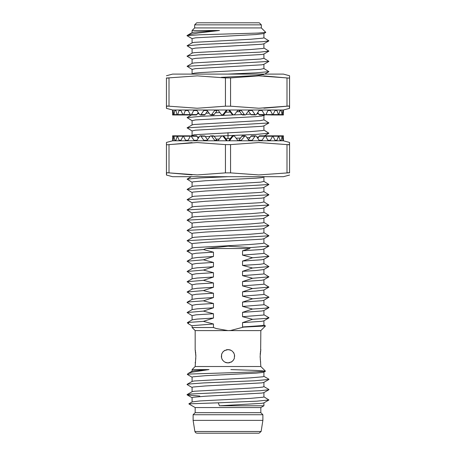 <?xml version="1.0" encoding="UTF-8"?>
<svg xmlns="http://www.w3.org/2000/svg" width="456" height="456" viewBox="0 0 456 456"><rect width="100%" height="100%" fill="white"/><g stroke="black" fill="none" stroke-linecap="round" stroke-linejoin="round"><path stroke-width="0.68" d="M283.398 135.974L283.261 140.277L282.874 140.277L282.196 135.808L281.238 140.277L280.087 140.277L278.616 135.808L276.883 140.277L275.025 140.277L272.825 135.808L270.397 140.277L267.906 140.277L265.671 136.207L265.073 135.808L262.052 140.277L259.042 140.277L256.403 136.207L255.702 135.808L254.995 136.207L252.225 140.277L248.822 140.277L245.892 136.207L245.026 135.814L241.332 140.277L238.79 140.277L238.79 140.79M272.819 135.808L265.928 135.899L265.688 136.23L272.34 136.207M265.198 135.82L259.51 135.814L257.754 138.276M255.696 135.808L251.222 135.899L248.457 139.77M245.117 135.808L242.176 135.899L238.79 140.277M248.822 140.277L248.822 140.79L237.69 140.79L237.69 140.277L234.601 136.207L232.936 135.808L232.121 136.207L229.003 140.277L229.003 140.79M233.791 135.808L232.982 136.207L229.864 140.277L229.003 140.277M226.997 140.79L226.997 140.277L223.879 136.207L223.07 135.808L221.496 136.099L218.31 140.277L218.31 140.79L207.178 140.79L207.178 140.277L203.775 140.277L201.005 136.207L200.298 135.808L199.597 136.207L196.958 140.277L193.948 140.277L190.927 135.808L190.397 136.099L188.094 140.277L185.603 140.277L183.175 135.808L180.975 140.277L179.117 140.277L177.344 135.814L175.913 140.277L174.762 140.277L173.804 135.808L173.126 140.277L172.738 140.277L172.596 135.808L172.602 136.207L173.645 136.207M226.997 140.277L226.136 140.277L223.018 136.207L222.209 135.808M226.136 140.277L226.136 140.79L218.31 140.79M217.21 140.79L214.195 136.207L213.414 135.808L210.472 135.899L207.178 140.277M217.21 140.277L214.668 140.277L211.652 136.207L210.877 135.808M214.668 140.277L214.668 140.79M207.543 139.77L204.892 135.974L200.304 135.808M203.775 140.277L203.775 140.79L196.958 140.79L196.958 140.277M198.246 138.276L196.604 135.837L190.933 135.808L194.119 134.719L250.458 131.619L263.044 130.513L263.91 130.148L263.91 125.85M193.948 140.277L193.948 140.79L188.094 140.79L188.094 140.277M190.329 136.207L189.816 135.808L183.181 135.808M185.603 140.277L185.603 140.79L180.975 140.79L180.975 140.277M179.117 140.277L179.117 140.79L175.913 140.79L175.913 140.277M174.762 140.277L174.762 140.79L173.126 140.79L173.126 140.277M172.738 140.277L172.596 135.808L181.841 135.808L173.81 135.808M266.475 135.934L266.657 136.207M288.391 172.727L286.995 172.881L286.995 144.609L289.549 144.643L289.56 142.437L283.261 140.79L283.261 140.277M282.874 140.277L282.874 140.79L281.238 140.79L281.238 140.277M280.087 140.277L280.087 140.79L276.883 140.79L276.883 140.277M275.025 140.277L275.025 140.79L270.397 140.79L270.397 140.277M267.906 140.277L267.906 140.79L262.052 140.79L262.052 140.277M259.042 140.277L259.042 140.79L252.225 140.79L252.225 140.277M241.332 140.79L241.332 140.277M237.69 140.79L229.864 140.79L229.864 140.277M172.596 140.79L166.44 142.437L166.44 175.053L166.714 172.733L197.22 174.927L225.435 172.881L230.565 172.881L258.78 174.927L289.463 172.778M289.235 172.727L288.87 172.71M289.56 142.437L289.463 144.712M289.235 144.763L288.87 144.78M288.391 144.763L287.816 144.712M289.56 144.609L289.56 172.881M225.435 172.881L225.435 144.609L230.565 144.609L230.565 172.881M166.44 142.437L166.44 144.609L167.512 144.769L192.09 142.631M168.959 172.875L168.184 172.778M167.608 172.727L167.13 172.71M168.959 144.615L168.184 144.712M167.608 144.763L167.13 144.78M286.995 144.609L258.78 142.563L230.565 144.609M225.435 144.609L197.22 142.563L169.005 144.609L169.005 172.881L192.09 174.859M173.126 140.79L172.738 140.79M175.913 140.79L174.762 140.79M180.975 140.79L179.117 140.79M188.094 140.79L185.603 140.79M196.958 140.79L193.948 140.79M207.178 140.79L203.775 140.79M229.864 140.79L226.136 140.79M252.225 140.79L248.822 140.79M262.052 140.79L259.042 140.79M270.397 140.79L267.906 140.79M276.883 140.79L275.025 140.79M281.238 140.79L280.087 140.79M283.261 140.79L282.874 140.79M166.44 175.053L172.596 176.7L283.404 176.7L289.56 175.053M228.684 433.2L258.78 433.2L228.684 433.2M256.831 433.2L255.263 433.2M234.31 433.2L197.22 433.2M261.345 27.93L261.345 24.852L194.655 24.852L194.655 27.93L261.345 27.93L265.785 32.37L258.341 33.049L200.224 34.787L186.966 35.619L190.488 34.342L198.189 33.003L219.456 30.495L192.09 30.495L192.09 32.604M261.345 24.852L259.293 22.8L196.707 22.8L194.655 24.852M194.655 27.93L192.09 30.495M263.91 259.225L263.91 263.494M252.613 268.003L242.546 265.409L259.88 264.303L263.557 263.756L263.802 263.386M263.91 269.496L263.91 273.788L263.557 274.01L242.546 275.663L252.618 278.251L268.909 276.855L263.796 279.813L261.881 280.246L242.546 281.574L242.546 285.929L263.557 284.276L263.91 284.037L263.91 279.75M263.91 290.01L263.91 294.297L263.557 294.536L242.546 296.189L252.618 298.788M263.91 300.276L263.91 304.568L263.557 304.79L242.546 306.443L252.618 309.031L265.329 308.216L268.92 307.412M263.91 310.536L263.91 314.817L263.557 315.056L242.546 316.709L252.613 319.308M263.91 320.79L263.91 325.06L262.137 325.595L242.546 326.958L243.464 327.14L230.593 330.497L228 330.6L216.235 328.554L213.454 327.522L192.09 327.522L195.168 330.6L260.832 330.6L260.684 350.345M188.944 322.369L188.168 323.6L187.33 322.654L192.227 319.81M195.168 330.6L195.168 349.581L195.852 356.25L195.168 366.51L260.832 366.51L265.335 371.013M260.832 349.581L260.148 356.25L260.832 366.51M230.964 350.276L228 349.581L230.183 349.946L232.115 351.006L233.614 352.653L234.492 354.734L234.304 358.433L233.244 360.365L231.597 361.864L228 362.919L225.817 362.554L223.885 361.494L222.385 359.847L221.508 357.766L221.696 354.067L222.756 352.135L224.403 350.635L228 349.581L226.147 349.843M195.852 356.25L195.801 354.38M195.715 353.246L195.613 352.34M195.481 351.365L195.316 350.345M225.047 350.271L224.147 350.806M223.28 351.536L222.574 352.374M222.026 353.286L221.599 354.386M234.669 356.25L234.407 354.397L234.669 356.25M233.979 353.297L233.444 352.397M195.168 366.51L192.09 369.588L209.036 369.588L194.119 370.7L192.204 371.116L188.545 373.236M209.03 369.605L191.982 372.142L188.539 373.236M188.174 373.504L187.291 374.387M192.09 377.22L187.313 374.456L189.873 374.04L252.094 372.062L265.42 371.218L263.796 372.159L261.881 372.58L256.027 373.128L205.553 375.704L192.956 376.804L192.09 377.163L192.09 381.438M265.455 371.133L256.471 370.426L230.833 369.588M233.979 353.303L233.438 352.385M230.947 350.271L230.474 350.06M229.505 349.752L226.769 349.695M222.021 353.303L221.821 353.742M221.502 354.745L221.593 358.102L221.331 356.25M260.518 351.365L260.387 352.34M260.285 353.246L260.199 354.38M192.09 369.588L192.09 371.178M187.045 384.357L192.198 381.376L194.119 380.959L250.452 377.847L263.044 376.741L263.796 376.246M263.91 372.096L263.91 376.354M192.09 387.492L187.057 384.579L188.351 384.037L203.627 382.937L254.864 380.731L268.915 379.449L263.79 382.413L261.881 382.846L205.548 385.953L192.956 387.053L192.09 387.423L192.09 391.704M187.057 394.617L192.198 391.641L194.119 391.219L250.452 388.102L258.472 387.549L263.044 387.001L263.802 386.511M263.91 382.345L263.91 386.614M199.785 396.053L187.912 395.078L187.074 394.839L187.308 394.514L191.229 393.973L260.536 390.661L268.92 389.703L263.802 392.667L261.881 393.1L205.548 396.207L192.956 397.313L192.09 397.678L192.09 401.97M263.91 402.87L263.91 405.772L219.439 405.772L218.259 402.819L188.852 403.845L192.198 401.907L199.973 400.927L250.452 398.356L263.044 397.256L263.91 396.897L263.91 392.605M189.035 404.01L195.168 407.55L260.832 407.55L263.91 405.772M195.168 407.55L195.168 412.68L260.832 412.68L262.884 414.732L262.884 420.375L193.116 420.375L193.116 414.732L262.884 414.732M260.832 407.55L260.832 412.68M195.168 412.68L193.116 414.732M193.116 420.375L194.894 431.473L261.106 431.473L262.884 420.375M187.291 35.386L192.198 32.547L194.119 32.119L219.456 30.495M265.751 32.45L263.79 33.584L256.027 34.542L195.51 37.854L192.09 38.583L192.09 42.864M192.09 48.9L187.08 45.765L192.21 42.801L194.119 42.374L250.452 39.256L263.044 38.15L263.91 37.802L263.91 33.522M268.943 40.863L263.807 43.839L261.881 44.249L195.51 48.108L192.09 48.843L192.09 53.118M187.074 56.242L192.198 53.061L194.119 52.645L250.452 49.527L263.044 48.421L263.91 48.057L263.91 43.776M187.068 56.031L198.468 54.885L259.72 52.138L268.926 51.118L263.807 54.082L261.881 54.509L195.51 58.374L192.09 59.092L192.09 63.395M192.09 69.426L187.074 66.302L192.193 63.338L194.119 62.911L260.49 59.046L263.91 58.328L263.91 54.025M268.915 61.389L263.785 64.359L261.881 64.786L195.51 68.639L192.09 69.358L192.09 73.644M191.298 74.1L194.119 73.171L199.973 72.601L260.49 69.312L263.91 68.577L263.91 64.29M263.796 74.624L256.027 75.588L221.297 77.36M197.459 113.852L199.021 113.721M206.009 113.259L209.03 113.099M215.528 112.78L219.86 112.564M225.64 112.29L230.2 112.079M236.727 111.794L239.639 111.657M264.959 114.992L261.881 116.069L256.027 116.633L195.51 119.928L192.09 120.669L192.09 124.944M263.91 119.808L268.937 122.943L187.074 127.851L192.215 124.876L194.119 124.459L260.49 120.606L263.91 119.877L263.91 115.602M268.937 122.938L263.807 125.907L261.881 126.329L195.51 130.188L192.09 130.918L192.09 135.221M230.365 138.504L225.794 138.709M219.262 139.023L216.372 139.16M258.535 136.96L256.979 137.079M250.002 137.524L246.97 137.695M240.454 138.043L236.151 138.248M264.685 176.7L261.881 177.646L256.021 178.176L205.542 180.747L192.956 181.847L192.09 182.218L192.09 186.498M263.91 181.374L268.943 184.509L187.051 189.417L192.198 186.436L194.119 186.031L260.49 182.172L263.91 181.437L263.91 177.15M268.943 184.509L263.796 187.484L261.881 187.889L205.553 191.018L192.956 192.118L192.09 192.489L192.09 196.77M187.085 199.671L192.215 196.701L194.119 196.274L260.49 192.421L263.91 191.702L263.91 187.422M263.91 191.634L268.932 194.763L263.807 197.727L261.881 198.149L205.553 201.278L192.956 202.384L192.09 202.732L192.09 207.041M263.91 201.905L268.897 205.029L187.091 209.937L192.198 206.978L194.119 206.54L260.49 202.675L263.91 201.974L263.91 197.665M268.903 205.029L263.796 207.987L261.881 208.426L205.548 211.527L192.956 212.633L192.09 212.986L192.09 217.301M263.91 212.165L268.903 215.289L187.091 220.197L192.204 217.233L194.119 216.794L250.452 213.693L263.044 212.587L263.91 212.234L263.91 207.919M268.909 215.283L263.796 218.247L261.881 218.68L205.548 221.787L192.956 222.893L192.09 223.246L192.09 227.544M263.91 222.425L268.926 225.555L187.057 230.457L192.193 227.487L194.119 227.071L250.447 223.936L263.044 222.836L263.91 222.482L263.91 218.179M268.926 225.549L263.79 228.524L261.881 228.94L205.553 232.053L192.956 233.153L192.09 233.523L192.09 237.81M263.91 232.668L268.937 235.803L187.085 240.705L192.215 237.736L194.119 237.314L208.996 236.208L250.452 234.213L263.044 233.113L263.91 232.737L263.91 228.456M268.937 235.803L263.807 238.767L261.881 239.189L205.553 242.318L192.956 243.43L192.09 243.772L192.09 248.075M263.91 242.945L268.903 246.069L263.79 249.033L261.881 249.466L242.546 250.8L249.745 248.52L206.266 248.531L203.404 249.569L187.085 250.977L192.198 248.013L194.119 247.579L250.452 244.467L263.044 243.361L263.91 243.014L263.91 238.71M263.91 248.965L263.91 253.268L263.557 253.49L242.546 255.143L252.618 257.731L268.909 256.329L263.796 259.293L261.881 259.726L242.546 261.054L242.546 265.409M268.932 51.118L263.91 47.988M187.08 45.771L202.567 44.409L262.975 41.65L268.937 40.863L263.91 37.74M242.546 250.8L242.546 255.143M218.264 402.808L256.927 401.137L268.937 399.963L263.807 402.933L261.881 403.355L219.439 405.766M268.937 399.958L263.91 396.84M225.036 362.224L228 362.919L229.852 362.657M230.953 362.229L231.853 361.693M232.72 360.964L233.426 360.126M233.974 359.214L234.401 358.114M222.021 359.203L222.556 360.103M260.148 356.296L260.199 358.12M260.285 359.254L260.387 360.16M260.518 361.135L260.684 362.155M222.021 359.197L222.562 360.115M225.053 362.229L225.526 362.44M226.484 362.742L229.231 362.805M233.979 359.197L234.179 358.758M195.168 362.919L195.316 362.155M195.481 361.135L195.613 360.16M195.715 359.254L195.801 358.12M260.832 330.6L265.46 325.972L243.464 327.14M213.454 327.522L213.454 323.977M192.21 319.827L197.1 319.08L213.454 318.066L203.382 321.389L213.454 323.971L192.443 325.635L192.096 325.863L192.09 327.522M203.382 321.389L188.978 322.386M188.966 322.392L187.33 322.654M268.909 317.895L263.796 320.859L261.881 321.286L242.546 322.614L242.546 326.958M268.92 317.655L266.059 318.408L252.613 319.297L242.546 322.614M213.454 318.066L213.454 313.722L196.12 314.822L192.096 315.603L192.09 319.895M203.393 311.135L187.068 312.537L192.09 315.672M192.193 309.567L197.106 308.815L213.454 307.817L203.387 311.123L213.454 313.722M268.943 307.623L263.807 310.593L261.881 311.015L242.546 312.354L242.546 316.709M242.546 312.354L252.618 309.02M213.454 307.817L213.454 303.457L196.12 304.557L192.096 305.338L192.09 309.624M192.21 299.301L197.106 298.566L213.454 297.546L203.382 300.875L188.716 301.906L187.085 302.499M203.376 300.869L213.454 303.457M268.92 297.135L263.79 300.344L261.881 300.76L242.546 302.089L242.546 306.443M268.926 297.375L252.613 298.777L242.546 302.089M213.454 297.546L213.454 293.197L196.12 294.297L192.096 295.083L192.09 299.37M203.393 290.614L187.063 292.022L192.09 295.146M192.193 289.053L197.106 288.295L213.454 287.291L203.387 290.603L213.454 293.197M263.91 283.968L268.937 287.103L263.807 290.067L256.027 291.059L242.546 291.829L242.546 296.189M268.937 287.103L252.607 288.511M242.546 291.829L252.613 288.5M213.454 287.291L213.454 282.931L196.12 284.037L192.096 284.823M252.613 288.523L242.546 285.929M192.193 278.793L197.106 278.035L213.454 277.031L203.399 280.349L187.063 281.757L192.09 284.892M203.393 280.337L213.454 282.931M263.91 273.725L268.909 276.855M242.546 281.574L252.618 278.245M213.454 277.031L213.454 272.677L196.12 273.771L192.096 274.552M192.21 268.521L197.106 267.786L213.454 266.766L203.376 270.089L187.085 271.485L192.09 274.615M203.376 270.089L213.454 272.677M263.91 263.448L268.943 266.583L263.807 269.553L256.027 270.539L242.546 271.303L242.546 275.663M268.943 266.583L252.601 267.991M242.546 271.303L252.613 267.98M213.454 266.766L213.454 262.411L196.12 263.517L192.096 264.298M192.193 258.273L197.106 257.515L213.454 256.511L203.399 259.829L187.068 261.237L192.09 264.372M203.393 259.817L213.454 262.411M187.085 250.977L192.09 254.095M263.91 253.205L268.909 256.329M242.546 261.054L252.618 257.725M213.454 256.511L213.454 252.157L196.12 253.268L192.09 254.032L192.09 258.33M203.393 249.552L213.454 252.157M268.903 246.069L250.276 247.585L249.734 248.52M187.097 220.191L192.09 223.315M187.057 230.457L192.09 233.592M187.085 240.705L192.09 243.835M250.293 247.585L228.12 246.206L206.266 248.526M227.994 176.7L199.962 177.931L187.08 179.157L192.09 182.286M187.057 189.417L192.09 192.546M268.926 194.763L187.091 199.665L192.09 202.789M187.097 209.931L192.09 213.06M228 132.713L228 135.66L223.343 135.842M221.764 135.911L214.2 136.219M209.965 136.401L205.382 136.612M199.118 136.937L197.505 137.028M227.994 74.1L255.981 72.874L268.937 71.649L263.91 68.52M187.08 66.297L268.909 61.395L263.91 58.271M258.495 113.772L256.882 113.863M250.618 114.188L246.035 114.399M241.8 114.581L234.236 114.889M232.651 114.952L201.717 116.274L187.051 117.597L192.09 120.726M187.08 127.845L192.09 130.975M263.91 130.08L268.909 133.203L256.084 134.429L228.239 135.649M272.819 114.992L265.848 114.826L267.906 110.523L270.397 110.523L272.825 114.992L275.025 110.523L276.883 110.523L278.616 114.992L280.087 110.523L281.238 110.523L282.213 114.986L282.874 110.523L283.261 110.523L283.404 114.992L283.398 114.593L282.355 114.593M190.454 114.769L190.802 114.98M173.126 110.523L173.645 114.593L172.602 114.593L172.596 114.992L172.738 110.523L173.126 110.523L173.126 110.01L174.762 110.01L174.762 110.523L175.913 110.523L175.913 110.01L179.117 110.01L179.117 110.523L180.975 110.523L183.033 114.963L189.816 114.992L190.312 114.57M189.525 114.866L189.343 114.593M167.608 78.073L169.005 77.919L169.005 106.191L166.451 106.157L166.44 108.363L172.596 110.01L172.596 114.992L180.804 114.992M173.645 114.593L173.804 114.992L173.981 114.593L177.059 114.593L177.384 114.992L177.72 114.593L182.702 114.593M174.762 110.523L173.981 114.593M175.913 110.523L177.059 114.593M179.117 110.523L177.72 114.593M183.175 114.992L183.66 114.593L190.3 114.593M180.975 110.523L180.975 110.01L185.603 110.01L183.66 114.593M185.603 110.523L188.094 110.523L190.329 114.593M188.094 110.523L188.094 110.01L193.948 110.01L191.537 114.593L190.933 114.992L196.49 114.986L198.246 112.524M193.948 110.523L196.958 110.523L199.597 114.593L200.298 114.992L201.005 114.593L203.775 110.523L207.178 110.523L210.108 114.593L210.877 114.992L211.561 114.701L214.668 110.523L217.21 110.523L217.21 110.01M200.304 114.992L204.778 114.901L207.543 111.03M196.958 110.523L196.958 110.01L203.775 110.01L203.775 110.523M210.883 114.992L213.824 114.901L217.21 110.523M207.178 110.523L207.178 110.01L214.668 110.01L214.668 110.523M214.668 110.01L218.31 110.01L218.31 110.523L221.399 114.593L222.209 114.992L223.776 114.701L226.997 110.523L226.997 110.01M222.209 114.992L223.018 114.593L226.136 110.523L226.997 110.523M218.31 110.01L226.136 110.01L226.136 110.523M229.003 110.01L229.003 110.523L232.691 114.963L234.504 114.701L237.69 110.523L237.69 110.01L248.822 110.01L248.822 110.523L252.225 110.523L254.995 114.593L255.702 114.992L256.403 114.593L259.042 110.523L262.052 110.523L264.651 114.826L265.671 114.593M229.003 110.523L229.864 110.523L232.982 114.593L233.791 114.992M238.79 110.01L241.805 114.593L242.586 114.992L245.527 114.901L248.822 110.523M238.79 110.523L241.332 110.523L244.348 114.593L245.123 114.992M248.457 111.03L251.108 114.826L255.696 114.992M257.754 112.524L259.396 114.963L265.067 114.992M241.332 110.523L241.332 110.01M252.225 110.523L252.225 110.01L259.042 110.01L259.042 110.523M262.052 110.523L262.052 110.01L267.906 110.01L267.906 110.523M270.397 110.523L270.397 110.01L275.025 110.01L275.025 110.523M276.883 110.523L276.883 110.01L280.087 110.01L280.087 110.523M281.238 110.523L281.238 110.01L282.874 110.01L282.874 110.523M283.261 110.523L283.261 110.01L289.56 108.363L289.286 106.043L263.91 108.169M229.864 110.523L229.864 110.01L237.69 110.01M289.56 108.363L289.56 75.747L289.56 77.919L288.488 78.079L263.91 75.941M287.041 77.925L287.816 78.022M288.391 78.073L288.87 78.09M287.041 106.185L287.816 106.088M288.391 106.037L288.87 106.02M230.565 77.919L230.565 106.191L258.78 108.237L286.995 106.191L286.995 77.919L258.78 75.873L230.565 77.919L225.435 77.919L197.22 75.873L166.537 78.022M166.765 78.073L167.13 78.09M166.44 108.363L166.537 106.088M166.765 106.037L167.13 106.02M167.608 106.037L168.184 106.088M166.44 106.191L166.44 77.919M230.565 106.191L225.435 106.191L225.435 77.919M172.596 110.01L172.738 110.523M172.738 110.01L173.126 110.01M174.762 110.01L175.913 110.01M179.117 110.01L180.975 110.01M185.603 110.01L188.094 110.01M193.948 110.01L196.958 110.01M203.775 110.01L207.178 110.01M226.136 110.01L229.864 110.01M248.822 110.01L252.225 110.01M259.042 110.01L262.052 110.01M267.906 110.01L270.397 110.01M275.025 110.01L276.883 110.01M280.087 110.01L281.238 110.01M282.874 110.01L283.261 110.01M169.005 106.191L197.22 108.237L225.435 106.191M166.44 75.747L172.596 74.1L283.404 74.1L289.56 75.747M282.019 136.207L278.941 136.207M278.28 136.207L273.298 136.207M264.463 136.207L258.968 136.207M254.995 136.207L250.891 136.207M244.348 136.207L241.805 136.207M232.982 136.207L232.121 136.207M223.879 136.207L223.018 136.207M214.195 136.207L211.652 136.207M205.109 136.207L201.005 136.207M197.032 136.207L191.537 136.207M190.3 136.207L183.66 136.207M182.702 136.207L177.72 136.207M177.059 136.207L173.981 136.207M283.398 136.207L282.355 136.207M265.46 325.972L263.91 325.071M186.977 251.079L192.09 254.038M228 135.654L228 138.595M191.537 114.593L197.032 114.593M201.005 114.593L205.109 114.593M211.652 114.593L214.195 114.593M223.018 114.593L223.879 114.593M232.121 114.593L232.982 114.593M241.805 114.593L244.348 114.593M250.891 114.593L254.995 114.593M258.968 114.593L264.463 114.593M265.7 114.593L272.34 114.593M273.298 114.593L278.28 114.593M278.941 114.593L282.019 114.593M282.19 135.808L274.159 135.808L282.19 135.808M278.61 135.808L271.109 135.808L278.61 135.808M177.39 135.808L184.891 135.808M283.404 140.79L283.398 135.808L275.19 135.808M261.106 431.473L259.082 433.2M192.09 38.652L187.057 35.739M192.09 59.149L187.085 56.253M194.894 431.473L195.573 432.698L196.918 433.2M263.91 376.308L268.949 379.227M268.949 389.487L263.91 386.574M187.068 394.839L192.09 397.746M263.91 325.025L265.42 325.903M192.09 325.92L188.527 323.863M263.91 314.748L268.943 317.661M187.057 312.542L192.175 309.578M263.91 304.505L268.909 307.407M192.09 305.4L187.091 302.499M187.085 302.271L192.227 299.296M263.91 294.228L268.943 297.141M187.063 292.017L192.181 289.058M192.09 284.812L192.09 289.11M187.063 281.757L192.181 278.798M192.09 274.563L192.09 278.85M187.085 271.485L192.221 268.516M192.09 264.292L192.09 268.59M187.068 261.237L192.187 258.273M191.32 176.7L187.074 179.162M264.708 74.1L268.943 71.649M264.417 135.808L268.909 133.203M191.548 114.992L187.051 117.597M173.81 114.992L181.841 114.992M177.39 114.992L184.891 114.992M278.61 114.992L271.109 114.992M282.19 114.992L274.159 114.992M283.404 110.01L283.398 114.992L275.19 114.992"/></g></svg>
